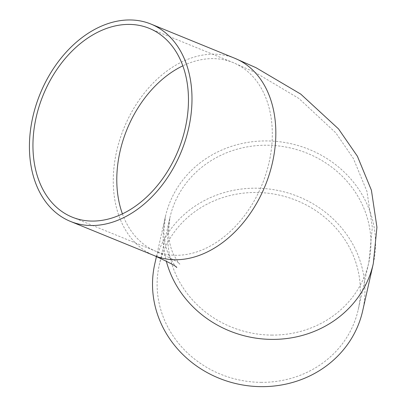 <?xml version="1.0" encoding="UTF-8"?>
<svg xmlns="http://www.w3.org/2000/svg" width="407" height="407" viewBox="0 0 407 407"><rect width="100%" height="100%" fill="white"/><g stroke="black" fill="none" stroke-linecap="round" stroke-linejoin="round"><path stroke-width="0.31" stroke-dasharray="2.04 1.53" d="M261.04 382.351A101.948 94.566 12.7 0 0 358.191 309.768A101.948 94.566 12.7 0 0 279.451 195.151A101.948 94.566 12.7 0 0 159.249 265.074A101.948 94.566 12.7 0 0 261.04 382.351M362.693 310.78A106.563 98.85 12.7 0 0 280.387 190.975A106.563 98.85 12.7 0 0 154.746 264.062M271.657 335.093A101.948 94.566 12.7 0 0 368.808 262.51A101.948 94.566 12.7 0 0 290.064 147.894A101.948 94.566 12.7 0 0 169.867 217.816A101.948 94.566 12.7 0 0 271.657 335.093M122.426 213.868A101.948 72.965 -67.8 0 0 156.034 251.348A101.948 72.965 -67.8 0 0 196.871 251.887A101.948 72.965 -67.8 0 0 270.009 157.952A101.948 72.965 -67.8 0 0 233.069 62.561A101.948 72.965 -67.8 0 0 182.835 65.827M373.311 263.522A106.563 98.85 12.7 0 0 291.005 143.717A106.563 98.85 12.7 0 0 165.364 216.804A106.563 98.85 12.7 0 0 166.29 261.085M234.814 58.287A106.563 76.267 -67.8 0 0 123.937 128.139A106.563 76.267 -67.8 0 0 154.289 255.621M72.192 217.135L156.034 251.348C172.222 258.857 180.169 263.11 179.863 264.118C179.355 264.235 177.315 261.131 173.738 254.807C170.645 248.591 168.89 240.975 168.478 231.959L169.867 217.816L159.249 265.074M149.227 28.348L233.069 62.561L255.036 72.349L298.921 98.489L335.831 132.886L353.368 158.486L366.966 191.463L372.324 227.35L368.808 262.51L358.191 309.768M176.75 267.526C176.17 267.664 173.845 264.229 169.78 257.229C166.295 250.371 164.321 241.982 163.863 232.061L165.364 216.804L156.446 256.517"/><path stroke-width="0.61" d="M113.029 217.674A101.948 72.965 112.2 0 1 72.192 217.135A101.948 72.965 112.2 0 1 43.152 95.172A101.948 72.965 112.2 0 1 149.227 28.348A101.948 72.965 112.2 0 1 186.167 123.738A101.948 72.965 112.2 0 1 113.029 217.674M156.446 256.517L154.746 264.062A106.563 98.85 12.7 0 0 261.146 386.65A106.563 98.85 12.7 0 0 362.693 310.78L373.311 263.522L376.938 227.243L371.418 190.252L357.402 156.247L338.532 128.922L300.732 94.093L255.993 67.684L234.814 58.287A106.563 76.267 -67.8 0 1 273.428 157.997A106.563 76.267 -67.8 0 1 196.978 256.186A106.563 76.267 -67.8 0 1 154.289 255.621C169.159 262.444 176.648 266.412 176.75 267.526M113.136 221.973A106.563 76.267 -67.8 0 0 189.586 123.784A106.563 76.267 -67.8 0 0 150.972 24.074A106.563 76.267 -67.8 0 0 40.095 93.925A106.563 76.267 -67.8 0 0 70.447 221.408A106.563 76.267 -67.8 0 0 113.136 221.973M182.835 65.827A101.948 72.965 -67.8 0 0 122.426 213.868M166.29 261.085A106.563 98.85 12.7 0 0 271.764 339.392A106.563 98.85 12.7 0 0 373.311 263.522M70.447 221.408L154.289 255.621M150.972 24.074L234.814 58.287"/></g></svg>
